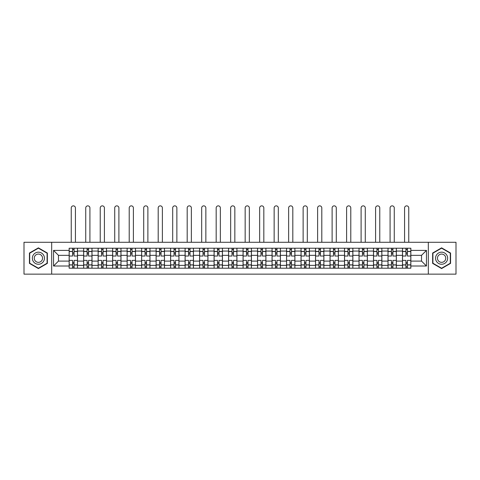 <?xml version="1.0" encoding="UTF-8"?>
<svg xmlns="http://www.w3.org/2000/svg" width="480" height="480" viewBox="0 0 480 480"><rect width="100%" height="100%" fill="white"/><g stroke="black" fill="none" stroke-linecap="round" stroke-linejoin="round"><path stroke-width="0.72" d="M428.316 274.14L456 274.14L456 242.274L24 242.274L24 274.14L428.316 274.14L428.316 242.274M83.646 268.194L83.646 251.058L77.514 251.058L77.514 268.194M77.514 251.058L77.514 248.22M83.646 251.058L83.646 248.22M92.004 248.22L92.004 268.194M98.136 268.194L98.136 248.22M106.5 248.22L106.5 268.194M112.632 268.194L112.632 248.22M120.99 248.22L120.99 268.194M127.122 268.194L127.122 248.22M135.486 248.22L135.486 268.194M141.618 268.194L141.618 248.22M149.976 248.22L149.976 268.194M156.108 268.194L156.108 248.22M164.472 248.22L164.472 268.194M170.604 268.194L170.604 248.22M178.962 248.22L178.962 268.194M185.094 268.194L185.094 248.22M193.458 248.22L193.458 268.194M199.59 268.194L199.59 248.22M207.948 248.22L207.948 268.194M214.08 268.194L214.08 248.22M222.444 248.22L222.444 268.194M228.57 268.194L228.57 248.22M236.934 248.22L236.934 268.194M243.066 268.194L243.066 248.22M251.43 248.22L251.43 268.194M257.556 268.194L257.556 248.22M265.92 248.22L265.92 268.194M272.052 268.194L272.052 248.22M280.41 248.22L280.41 268.194M286.542 268.194L286.542 248.22M294.906 248.22L294.906 268.194M301.038 268.194L301.038 248.22M309.396 248.22L309.396 268.194M315.528 268.194L315.528 248.22M323.892 248.22L323.892 268.194M330.024 268.194L330.024 248.22M338.382 248.22L338.382 268.194M344.514 268.194L344.514 248.22M352.878 248.22L352.878 268.194M359.01 268.194L359.01 248.22M367.368 248.22L367.368 268.194M373.5 268.194L373.5 248.22M381.864 248.22L381.864 268.194M387.996 268.194L387.996 248.22M396.354 248.22L396.354 268.194M402.486 268.194L402.486 248.22M402.486 261.09L396.354 261.09M387.996 261.09L381.864 261.09M373.5 261.09L367.368 261.09M359.01 261.09L352.878 261.09M344.514 261.09L338.382 261.09M330.024 261.09L323.892 261.09M315.528 261.09L309.396 261.09M301.038 261.09L294.906 261.09M286.542 261.09L280.41 261.09M272.052 261.09L265.92 261.09M257.556 261.09L251.43 261.09M243.066 261.09L236.934 261.09M228.57 261.09L222.444 261.09M214.08 261.09L207.948 261.09M199.59 261.09L193.458 261.09M185.094 261.09L178.962 261.09M170.604 261.09L164.472 261.09M156.108 261.09L149.976 261.09M141.618 261.09L135.486 261.09M127.122 261.09L120.99 261.09M112.632 261.09L106.5 261.09M98.136 261.09L92.004 261.09M83.646 261.09L77.514 261.09M402.486 255.33L396.354 255.33M387.996 255.33L381.864 255.33M373.5 255.33L367.368 255.33M359.01 255.33L352.878 255.33M344.514 255.33L338.382 255.33M330.024 255.33L323.892 255.33M315.528 255.33L309.396 255.33M301.038 255.33L294.906 255.33M286.542 255.33L280.41 255.33M272.052 255.33L265.92 255.33M257.556 255.33L251.43 255.33M243.066 255.33L236.934 255.33M228.57 255.33L222.444 255.33M214.08 255.33L207.948 255.33M199.59 255.33L193.458 255.33M185.094 255.33L178.962 255.33M170.604 255.33L164.472 255.33M156.108 255.33L149.976 255.33M141.618 255.33L135.486 255.33M127.122 255.33L120.99 255.33M112.632 255.33L106.5 255.33M98.136 255.33L92.004 255.33M83.646 255.33L77.514 255.33M58.47 261.09L69.15 261.09L69.15 255.33L58.47 255.33L58.47 261.09L53.544 266.01L53.544 250.404L69.15 250.404L69.15 255.33M410.85 255.33L410.85 261.09L421.53 261.09L421.53 255.33L410.85 255.33L410.85 248.22L69.15 248.22L69.15 250.404M410.85 250.404L426.456 250.404L426.456 266.01L410.85 266.01L410.85 261.09M69.15 261.09L69.15 268.194L410.85 268.194L410.85 266.01M69.15 266.01L53.544 266.01M51.684 274.14L51.684 242.274M47.364 253.032L38.4 247.854L29.436 253.032L29.436 263.388L38.4 268.56L47.364 263.388L47.364 253.032M450.564 253.032L441.6 247.854L432.636 253.032L432.636 263.388L441.6 268.56L450.564 263.388L450.564 253.032M74.076 266.802L72.588 266.802M72.588 249.618L74.076 249.618M88.566 266.802L87.084 266.802M87.084 249.618L88.566 249.618M103.062 266.802L101.574 266.802M101.574 249.618L103.062 249.618M117.552 266.802L116.07 266.802M116.07 249.618L117.552 249.618M132.048 266.802L130.56 266.802M130.56 249.618L132.048 249.618M146.538 266.802L145.05 266.802M145.05 249.618L146.538 249.618M161.034 266.802L159.546 266.802M159.546 249.618L161.034 249.618M175.524 266.802L174.036 266.802M174.036 249.618L175.524 249.618M190.02 266.802L188.532 266.802M188.532 249.618L190.02 249.618M204.51 266.802L203.022 266.802M203.022 249.618L204.51 249.618M219.006 266.802L217.518 266.802M217.518 249.618L219.006 249.618M233.496 266.802L232.008 266.802M232.008 249.618L233.496 249.618M247.992 266.802L246.504 266.802M246.504 249.618L247.992 249.618M262.482 266.802L260.994 266.802M260.994 249.618L262.482 249.618M276.978 266.802L275.49 266.802M275.49 249.618L276.978 249.618M291.468 266.802L289.98 266.802M289.98 249.618L291.468 249.618M305.964 266.802L304.476 266.802M304.476 249.618L305.964 249.618M320.454 266.802L318.966 266.802M318.966 249.618L320.454 249.618M334.95 266.802L333.462 266.802M333.462 249.618L334.95 249.618M349.44 266.802L347.952 266.802M347.952 249.618L349.44 249.618M363.93 266.802L362.448 266.802M362.448 249.618L363.93 249.618M378.426 266.802L376.938 266.802M376.938 249.618L378.426 249.618M392.916 266.802L391.434 266.802M391.434 249.618L392.916 249.618M407.412 266.802L405.924 266.802M405.924 249.618L407.412 249.618M53.544 250.404L58.47 255.33M421.53 261.09L426.456 266.01M421.53 255.33L426.456 250.404M77.466 268.194L77.466 256.026L74.076 256.026L74.076 248.22M72.588 248.22L72.588 256.026L69.198 256.026L69.198 248.22M75.42 242.274L75.42 207.948A2.088 2.088 0 0 0 73.332 205.86A2.088 2.088 0 0 0 71.244 207.948L71.244 242.274M77.466 256.026L77.466 248.22M69.198 268.194L69.198 260.394L72.588 260.394L72.588 268.194M74.076 268.194L74.076 260.394L77.466 260.394M72.588 253.98L74.076 253.98M69.198 260.394L69.198 256.026M74.076 262.434L72.588 262.434M74.076 266.988L72.588 266.988M72.588 263.646L74.076 263.646M74.076 252.774L72.588 252.774M72.588 249.432L74.076 249.432M33.168 261.228A6.036 6.036 0 0 0 41.418 263.436A6.036 6.036 0 0 0 43.632 255.192A6.036 6.036 0 0 0 35.382 252.978A6.036 6.036 0 0 0 33.168 261.228M34.818 260.274A4.134 4.134 0 0 0 40.47 261.792A4.134 4.134 0 0 0 41.982 256.14A4.134 4.134 0 0 0 36.33 254.628A4.134 4.134 0 0 0 34.818 260.274M38.4 248.178L47.088 253.194L47.088 263.226L38.4 268.242L29.712 263.226L29.712 253.194L38.4 248.178M436.368 261.228A6.036 6.036 0 0 0 444.618 263.436A6.036 6.036 0 0 0 446.832 255.192A6.036 6.036 0 0 0 438.582 252.978A6.036 6.036 0 0 0 436.368 261.228M438.018 260.274A4.134 4.134 0 0 0 443.67 261.792A4.134 4.134 0 0 0 445.182 256.14A4.134 4.134 0 0 0 439.53 254.628A4.134 4.134 0 0 0 438.018 260.274M441.6 248.178L450.288 253.194L450.288 263.226L441.6 268.242L432.912 263.226L432.912 253.194L441.6 248.178M91.956 268.194L91.956 256.026L88.566 256.026L88.566 248.22M87.084 248.22L87.084 256.026L83.688 256.026L83.688 248.22M89.916 242.274L89.916 207.948A2.088 2.088 0 0 0 87.822 205.86A2.088 2.088 0 0 0 85.734 207.948L85.734 242.274M91.956 256.026L91.956 248.22M83.688 268.194L83.688 260.394L87.084 260.394L87.084 268.194M88.566 268.194L88.566 260.394L91.956 260.394M87.084 253.98L88.566 253.98M83.688 260.394L83.688 256.026M88.566 262.434L87.084 262.434M88.566 266.988L87.084 266.988M87.084 263.646L88.566 263.646M88.566 252.774L87.084 252.774M87.084 249.432L88.566 249.432M106.452 268.194L106.452 256.026L103.062 256.026L103.062 248.22M101.574 248.22L101.574 256.026L98.184 256.026L98.184 248.22M104.406 242.274L104.406 207.948A2.088 2.088 0 0 0 102.318 205.86A2.088 2.088 0 0 0 100.23 207.948L100.23 242.274M106.452 256.026L106.452 248.22M98.184 268.194L98.184 260.394L101.574 260.394L101.574 268.194M103.062 268.194L103.062 260.394L106.452 260.394M101.574 253.98L103.062 253.98M98.184 260.394L98.184 256.026M103.062 262.434L101.574 262.434M103.062 266.988L101.574 266.988M101.574 263.646L103.062 263.646M103.062 252.774L101.574 252.774M101.574 249.432L103.062 249.432M120.942 268.194L120.942 256.026L117.552 256.026L117.552 248.22M116.07 248.22L116.07 256.026L112.674 256.026L112.674 248.22M118.902 242.274L118.902 207.948A2.088 2.088 0 0 0 116.808 205.86A2.088 2.088 0 0 0 114.72 207.948L114.72 242.274M120.942 256.026L120.942 248.22M112.674 268.194L112.674 260.394L116.07 260.394L116.07 268.194M117.552 268.194L117.552 260.394L120.942 260.394M116.07 253.98L117.552 253.98M112.674 260.394L112.674 256.026M117.552 262.434L116.07 262.434M117.552 266.988L116.07 266.988M116.07 263.646L117.552 263.646M117.552 252.774L116.07 252.774M116.07 249.432L117.552 249.432M135.438 268.194L135.438 256.026L132.048 256.026L132.048 248.22M130.56 248.22L130.56 256.026L127.17 256.026L127.17 248.22M133.392 242.274L133.392 207.948A2.088 2.088 0 0 0 131.304 205.86A2.088 2.088 0 0 0 129.21 207.948L129.21 242.274M135.438 256.026L135.438 248.22M127.17 268.194L127.17 260.394L130.56 260.394L130.56 268.194M132.048 268.194L132.048 260.394L135.438 260.394M130.56 253.98L132.048 253.98M127.17 260.394L127.17 256.026M132.048 262.434L130.56 262.434M132.048 266.988L130.56 266.988M130.56 263.646L132.048 263.646M132.048 252.774L130.56 252.774M130.56 249.432L132.048 249.432M149.928 268.194L149.928 256.026L146.538 256.026L146.538 248.22M145.05 248.22L145.05 256.026L141.66 256.026L141.66 248.22M147.888 242.274L147.888 207.948A2.088 2.088 0 0 0 145.794 205.86A2.088 2.088 0 0 0 143.706 207.948L143.706 242.274M149.928 256.026L149.928 248.22M141.66 268.194L141.66 260.394L145.05 260.394L145.05 268.194M146.538 268.194L146.538 260.394L149.928 260.394M145.05 253.98L146.538 253.98M141.66 260.394L141.66 256.026M146.538 262.434L145.05 262.434M146.538 266.988L145.05 266.988M145.05 263.646L146.538 263.646M146.538 252.774L145.05 252.774M145.05 249.432L146.538 249.432M164.424 268.194L164.424 256.026L161.034 256.026L161.034 248.22M159.546 248.22L159.546 256.026L156.156 256.026L156.156 248.22M162.378 242.274L162.378 207.948A2.088 2.088 0 0 0 160.29 205.86A2.088 2.088 0 0 0 158.196 207.948L158.196 242.274M164.424 256.026L164.424 248.22M156.156 268.194L156.156 260.394L159.546 260.394L159.546 268.194M161.034 268.194L161.034 260.394L164.424 260.394M159.546 253.98L161.034 253.98M156.156 260.394L156.156 256.026M161.034 262.434L159.546 262.434M161.034 266.988L159.546 266.988M159.546 263.646L161.034 263.646M161.034 252.774L159.546 252.774M159.546 249.432L161.034 249.432M178.914 268.194L178.914 256.026L175.524 256.026L175.524 248.22M174.036 248.22L174.036 256.026L170.646 256.026L170.646 248.22M176.874 242.274L176.874 207.948A2.088 2.088 0 0 0 174.78 205.86A2.088 2.088 0 0 0 172.692 207.948L172.692 242.274M178.914 256.026L178.914 248.22M170.646 268.194L170.646 260.394L174.036 260.394L174.036 268.194M175.524 268.194L175.524 260.394L178.914 260.394M174.036 253.98L175.524 253.98M170.646 260.394L170.646 256.026M175.524 262.434L174.036 262.434M175.524 266.988L174.036 266.988M174.036 263.646L175.524 263.646M175.524 252.774L174.036 252.774M174.036 249.432L175.524 249.432M193.41 268.194L193.41 256.026L190.02 256.026L190.02 248.22M188.532 248.22L188.532 256.026L185.142 256.026L185.142 248.22M191.364 242.274L191.364 207.948A2.088 2.088 0 0 0 189.276 205.86A2.088 2.088 0 0 0 187.182 207.948L187.182 242.274M193.41 256.026L193.41 248.22M185.142 268.194L185.142 260.394L188.532 260.394L188.532 268.194M190.02 268.194L190.02 260.394L193.41 260.394M188.532 253.98L190.02 253.98M185.142 260.394L185.142 256.026M190.02 262.434L188.532 262.434M190.02 266.988L188.532 266.988M188.532 263.646L190.02 263.646M190.02 252.774L188.532 252.774M188.532 249.432L190.02 249.432M207.9 268.194L207.9 256.026L204.51 256.026L204.51 248.22M203.022 248.22L203.022 256.026L199.632 256.026L199.632 248.22M205.86 242.274L205.86 207.948A2.088 2.088 0 0 0 203.766 205.86A2.088 2.088 0 0 0 201.678 207.948L201.678 242.274M207.9 256.026L207.9 248.22M199.632 268.194L199.632 260.394L203.022 260.394L203.022 268.194M204.51 268.194L204.51 260.394L207.9 260.394M203.022 253.98L204.51 253.98M199.632 260.394L199.632 256.026M204.51 262.434L203.022 262.434M204.51 266.988L203.022 266.988M203.022 263.646L204.51 263.646M204.51 252.774L203.022 252.774M203.022 249.432L204.51 249.432M222.396 268.194L222.396 256.026L219.006 256.026L219.006 248.22M217.518 248.22L217.518 256.026L214.128 256.026L214.128 248.22M220.35 242.274L220.35 207.948A2.088 2.088 0 0 0 218.262 205.86A2.088 2.088 0 0 0 216.168 207.948L216.168 242.274M222.396 256.026L222.396 248.22M214.128 268.194L214.128 260.394L217.518 260.394L217.518 268.194M219.006 268.194L219.006 260.394L222.396 260.394M217.518 253.98L219.006 253.98M214.128 260.394L214.128 256.026M219.006 262.434L217.518 262.434M219.006 266.988L217.518 266.988M217.518 263.646L219.006 263.646M219.006 252.774L217.518 252.774M217.518 249.432L219.006 249.432M236.886 268.194L236.886 256.026L233.496 256.026L233.496 248.22M232.008 248.22L232.008 256.026L228.618 256.026L228.618 248.22M234.846 242.274L234.846 207.948A2.088 2.088 0 0 0 232.752 205.86A2.088 2.088 0 0 0 230.664 207.948L230.664 242.274M236.886 256.026L236.886 248.22M228.618 268.194L228.618 260.394L232.008 260.394L232.008 268.194M233.496 268.194L233.496 260.394L236.886 260.394M232.008 253.98L233.496 253.98M228.618 260.394L228.618 256.026M233.496 262.434L232.008 262.434M233.496 266.988L232.008 266.988M232.008 263.646L233.496 263.646M233.496 252.774L232.008 252.774M232.008 249.432L233.496 249.432M251.382 268.194L251.382 256.026L247.992 256.026L247.992 248.22M246.504 248.22L246.504 256.026L243.114 256.026L243.114 248.22M249.336 242.274L249.336 207.948A2.088 2.088 0 0 0 247.248 205.86A2.088 2.088 0 0 0 245.154 207.948L245.154 242.274M251.382 256.026L251.382 248.22M243.114 268.194L243.114 260.394L246.504 260.394L246.504 268.194M247.992 268.194L247.992 260.394L251.382 260.394M246.504 253.98L247.992 253.98M243.114 260.394L243.114 256.026M247.992 262.434L246.504 262.434M247.992 266.988L246.504 266.988M246.504 263.646L247.992 263.646M247.992 252.774L246.504 252.774M246.504 249.432L247.992 249.432M265.872 268.194L265.872 256.026L262.482 256.026L262.482 248.22M260.994 248.22L260.994 256.026L257.604 256.026L257.604 248.22M263.832 242.274L263.832 207.948A2.088 2.088 0 0 0 261.738 205.86A2.088 2.088 0 0 0 259.65 207.948L259.65 242.274M265.872 256.026L265.872 248.22M257.604 268.194L257.604 260.394L260.994 260.394L260.994 268.194M262.482 268.194L262.482 260.394L265.872 260.394M260.994 253.98L262.482 253.98M257.604 260.394L257.604 256.026M262.482 262.434L260.994 262.434M262.482 266.988L260.994 266.988M260.994 263.646L262.482 263.646M262.482 252.774L260.994 252.774M260.994 249.432L262.482 249.432M280.368 268.194L280.368 256.026L276.978 256.026L276.978 248.22M275.49 248.22L275.49 256.026L272.1 256.026L272.1 248.22M278.322 242.274L278.322 207.948A2.088 2.088 0 0 0 276.234 205.86A2.088 2.088 0 0 0 274.14 207.948L274.14 242.274M280.368 256.026L280.368 248.22M272.1 268.194L272.1 260.394L275.49 260.394L275.49 268.194M276.978 268.194L276.978 260.394L280.368 260.394M275.49 253.98L276.978 253.98M272.1 260.394L272.1 256.026M276.978 262.434L275.49 262.434M276.978 266.988L275.49 266.988M275.49 263.646L276.978 263.646M276.978 252.774L275.49 252.774M275.49 249.432L276.978 249.432M294.858 268.194L294.858 256.026L291.468 256.026L291.468 248.22M289.98 248.22L289.98 256.026L286.59 256.026L286.59 248.22M292.818 242.274L292.818 207.948A2.088 2.088 0 0 0 290.724 205.86A2.088 2.088 0 0 0 288.636 207.948L288.636 242.274M294.858 256.026L294.858 248.22M286.59 268.194L286.59 260.394L289.98 260.394L289.98 268.194M291.468 268.194L291.468 260.394L294.858 260.394M289.98 253.98L291.468 253.98M286.59 260.394L286.59 256.026M291.468 262.434L289.98 262.434M291.468 266.988L289.98 266.988M289.98 263.646L291.468 263.646M291.468 252.774L289.98 252.774M289.98 249.432L291.468 249.432M309.354 268.194L309.354 256.026L305.964 256.026L305.964 248.22M304.476 248.22L304.476 256.026L301.086 256.026L301.086 248.22M307.308 242.274L307.308 207.948A2.088 2.088 0 0 0 305.22 205.86A2.088 2.088 0 0 0 303.126 207.948L303.126 242.274M309.354 256.026L309.354 248.22M301.086 268.194L301.086 260.394L304.476 260.394L304.476 268.194M305.964 268.194L305.964 260.394L309.354 260.394M304.476 253.98L305.964 253.98M301.086 260.394L301.086 256.026M305.964 262.434L304.476 262.434M305.964 266.988L304.476 266.988M304.476 263.646L305.964 263.646M305.964 252.774L304.476 252.774M304.476 249.432L305.964 249.432M323.844 268.194L323.844 256.026L320.454 256.026L320.454 248.22M318.966 248.22L318.966 256.026L315.576 256.026L315.576 248.22M321.804 242.274L321.804 207.948A2.088 2.088 0 0 0 319.71 205.86A2.088 2.088 0 0 0 317.622 207.948L317.622 242.274M323.844 256.026L323.844 248.22M315.576 268.194L315.576 260.394L318.966 260.394L318.966 268.194M320.454 268.194L320.454 260.394L323.844 260.394M318.966 253.98L320.454 253.98M315.576 260.394L315.576 256.026M320.454 262.434L318.966 262.434M320.454 266.988L318.966 266.988M318.966 263.646L320.454 263.646M320.454 252.774L318.966 252.774M318.966 249.432L320.454 249.432M338.34 268.194L338.34 256.026L334.95 256.026L334.95 248.22M333.462 248.22L333.462 256.026L330.072 256.026L330.072 248.22M336.294 242.274L336.294 207.948A2.088 2.088 0 0 0 334.206 205.86A2.088 2.088 0 0 0 332.112 207.948L332.112 242.274M338.34 256.026L338.34 248.22M330.072 268.194L330.072 260.394L333.462 260.394L333.462 268.194M334.95 268.194L334.95 260.394L338.34 260.394M333.462 253.98L334.95 253.98M330.072 260.394L330.072 256.026M334.95 262.434L333.462 262.434M334.95 266.988L333.462 266.988M333.462 263.646L334.95 263.646M334.95 252.774L333.462 252.774M333.462 249.432L334.95 249.432M352.83 268.194L352.83 256.026L349.44 256.026L349.44 248.22M347.952 248.22L347.952 256.026L344.562 256.026L344.562 248.22M350.79 242.274L350.79 207.948A2.088 2.088 0 0 0 348.696 205.86A2.088 2.088 0 0 0 346.608 207.948L346.608 242.274M352.83 256.026L352.83 248.22M344.562 268.194L344.562 260.394L347.952 260.394L347.952 268.194M349.44 268.194L349.44 260.394L352.83 260.394M347.952 253.98L349.44 253.98M344.562 260.394L344.562 256.026M349.44 262.434L347.952 262.434M349.44 266.988L347.952 266.988M347.952 263.646L349.44 263.646M349.44 252.774L347.952 252.774M347.952 249.432L349.44 249.432M367.326 268.194L367.326 256.026L363.93 256.026L363.93 248.22M362.448 248.22L362.448 256.026L359.058 256.026L359.058 248.22M365.28 242.274L365.28 207.948A2.088 2.088 0 0 0 363.192 205.86A2.088 2.088 0 0 0 361.098 207.948L361.098 242.274M367.326 256.026L367.326 248.22M359.058 268.194L359.058 260.394L362.448 260.394L362.448 268.194M363.93 268.194L363.93 260.394L367.326 260.394M362.448 253.98L363.93 253.98M359.058 260.394L359.058 256.026M363.93 262.434L362.448 262.434M363.93 266.988L362.448 266.988M362.448 263.646L363.93 263.646M363.93 252.774L362.448 252.774M362.448 249.432L363.93 249.432M381.816 268.194L381.816 256.026L378.426 256.026L378.426 248.22M376.938 248.22L376.938 256.026L373.548 256.026L373.548 248.22M379.77 242.274L379.77 207.948A2.088 2.088 0 0 0 377.682 205.86A2.088 2.088 0 0 0 375.594 207.948L375.594 242.274M381.816 256.026L381.816 248.22M373.548 268.194L373.548 260.394L376.938 260.394L376.938 268.194M378.426 268.194L378.426 260.394L381.816 260.394M376.938 253.98L378.426 253.98M373.548 260.394L373.548 256.026M378.426 262.434L376.938 262.434M378.426 266.988L376.938 266.988M376.938 263.646L378.426 263.646M378.426 252.774L376.938 252.774M376.938 249.432L378.426 249.432M396.312 268.194L396.312 256.026L392.916 256.026L392.916 248.22M391.434 248.22L391.434 256.026L388.044 256.026L388.044 248.22M394.266 242.274L394.266 207.948A2.088 2.088 0 0 0 392.178 205.86A2.088 2.088 0 0 0 390.084 207.948L390.084 242.274M396.312 256.026L396.312 248.22M388.044 268.194L388.044 260.394L391.434 260.394L391.434 268.194M392.916 268.194L392.916 260.394L396.312 260.394M391.434 253.98L392.916 253.98M388.044 260.394L388.044 256.026M392.916 262.434L391.434 262.434M392.916 266.988L391.434 266.988M391.434 263.646L392.916 263.646M392.916 252.774L391.434 252.774M391.434 249.432L392.916 249.432M410.802 268.194L410.802 256.026L407.412 256.026L407.412 248.22M405.924 248.22L405.924 256.026L402.534 256.026L402.534 248.22M408.756 242.274L408.756 207.948A2.088 2.088 0 0 0 406.668 205.86A2.088 2.088 0 0 0 404.58 207.948L404.58 242.274M410.802 256.026L410.802 248.22M402.534 268.194L402.534 260.394L405.924 260.394L405.924 268.194M407.412 268.194L407.412 260.394L410.802 260.394M405.924 253.98L407.412 253.98M402.534 260.394L402.534 256.026M407.412 262.434L405.924 262.434M407.412 266.988L405.924 266.988M405.924 263.646L407.412 263.646M407.412 252.774L405.924 252.774M405.924 249.432L407.412 249.432M387.996 251.058L381.864 251.058M373.5 251.058L367.368 251.058M359.01 251.058L352.878 251.058M344.514 251.058L338.382 251.058M330.024 251.058L323.892 251.058M315.528 251.058L309.396 251.058M301.038 251.058L294.906 251.058M286.542 251.058L280.41 251.058M272.052 251.058L265.92 251.058M257.556 251.058L251.43 251.058M243.066 251.058L236.934 251.058M228.57 251.058L222.444 251.058M214.08 251.058L207.948 251.058M199.59 251.058L193.458 251.058M185.094 251.058L178.962 251.058M170.604 251.058L164.472 251.058M156.108 251.058L149.976 251.058M141.618 251.058L135.486 251.058M127.122 251.058L120.99 251.058M112.632 251.058L106.5 251.058M98.136 251.058L92.004 251.058M402.486 251.058L396.354 251.058M387.996 265.362L381.864 265.362M373.5 265.362L367.368 265.362M359.01 265.362L352.878 265.362M344.514 265.362L338.382 265.362M330.024 265.362L323.892 265.362M315.528 265.362L309.396 265.362M301.038 265.362L294.906 265.362M286.542 265.362L280.41 265.362M272.052 265.362L265.92 265.362M257.556 265.362L251.43 265.362M243.066 265.362L236.934 265.362M228.57 265.362L222.444 265.362M214.08 265.362L207.948 265.362M199.59 265.362L193.458 265.362M185.094 265.362L178.962 265.362M170.604 265.362L164.472 265.362M156.108 265.362L149.976 265.362M141.618 265.362L135.486 265.362M127.122 265.362L120.99 265.362M112.632 265.362L106.5 265.362M98.136 265.362L92.004 265.362M83.646 265.362L77.514 265.362M402.486 265.362L396.354 265.362M77.466 251.424L74.076 251.424M72.588 251.424L69.198 251.424M72.588 251.55L69.198 251.55M72.588 264.87L69.198 264.87M72.588 264.99L69.198 264.99M77.466 264.99L74.076 264.99M77.466 251.55L74.076 251.55M77.466 264.87L74.076 264.87M91.956 251.424L88.566 251.424M87.084 251.424L83.688 251.424M87.084 251.55L83.688 251.55M87.084 264.87L83.688 264.87M87.084 264.99L83.688 264.99M91.956 264.99L88.566 264.99M91.956 251.55L88.566 251.55M91.956 264.87L88.566 264.87M106.452 251.424L103.062 251.424M101.574 251.424L98.184 251.424M101.574 251.55L98.184 251.55M101.574 264.87L98.184 264.87M101.574 264.99L98.184 264.99M106.452 264.99L103.062 264.99M106.452 251.55L103.062 251.55M106.452 264.87L103.062 264.87M120.942 251.424L117.552 251.424M116.07 251.424L112.674 251.424M116.07 251.55L112.674 251.55M116.07 264.87L112.674 264.87M116.07 264.99L112.674 264.99M120.942 264.99L117.552 264.99M120.942 251.55L117.552 251.55M120.942 264.87L117.552 264.87M135.438 251.424L132.048 251.424M130.56 251.424L127.17 251.424M130.56 251.55L127.17 251.55M130.56 264.87L127.17 264.87M130.56 264.99L127.17 264.99M135.438 264.99L132.048 264.99M135.438 251.55L132.048 251.55M135.438 264.87L132.048 264.87M149.928 251.424L146.538 251.424M145.05 251.424L141.66 251.424M145.05 251.55L141.66 251.55M145.05 264.87L141.66 264.87M145.05 264.99L141.66 264.99M149.928 264.99L146.538 264.99M149.928 251.55L146.538 251.55M149.928 264.87L146.538 264.87M164.424 251.424L161.034 251.424M159.546 251.424L156.156 251.424M159.546 251.55L156.156 251.55M159.546 264.87L156.156 264.87M159.546 264.99L156.156 264.99M164.424 264.99L161.034 264.99M164.424 251.55L161.034 251.55M164.424 264.87L161.034 264.87M178.914 251.424L175.524 251.424M174.036 251.424L170.646 251.424M174.036 251.55L170.646 251.55M174.036 264.87L170.646 264.87M174.036 264.99L170.646 264.99M178.914 264.99L175.524 264.99M178.914 251.55L175.524 251.55M178.914 264.87L175.524 264.87M193.41 251.424L190.02 251.424M188.532 251.424L185.142 251.424M188.532 251.55L185.142 251.55M188.532 264.87L185.142 264.87M188.532 264.99L185.142 264.99M193.41 264.99L190.02 264.99M193.41 251.55L190.02 251.55M193.41 264.87L190.02 264.87M207.9 251.424L204.51 251.424M203.022 251.424L199.632 251.424M203.022 251.55L199.632 251.55M203.022 264.87L199.632 264.87M203.022 264.99L199.632 264.99M207.9 264.99L204.51 264.99M207.9 251.55L204.51 251.55M207.9 264.87L204.51 264.87M222.396 251.424L219.006 251.424M217.518 251.424L214.128 251.424M217.518 251.55L214.128 251.55M217.518 264.87L214.128 264.87M217.518 264.99L214.128 264.99M222.396 264.99L219.006 264.99M222.396 251.55L219.006 251.55M222.396 264.87L219.006 264.87M236.886 251.424L233.496 251.424M232.008 251.424L228.618 251.424M232.008 251.55L228.618 251.55M232.008 264.87L228.618 264.87M232.008 264.99L228.618 264.99M236.886 264.99L233.496 264.99M236.886 251.55L233.496 251.55M236.886 264.87L233.496 264.87M251.382 251.424L247.992 251.424M246.504 251.424L243.114 251.424M246.504 251.55L243.114 251.55M246.504 264.87L243.114 264.87M246.504 264.99L243.114 264.99M251.382 264.99L247.992 264.99M251.382 251.55L247.992 251.55M251.382 264.87L247.992 264.87M265.872 251.424L262.482 251.424M260.994 251.424L257.604 251.424M260.994 251.55L257.604 251.55M260.994 264.87L257.604 264.87M260.994 264.99L257.604 264.99M265.872 264.99L262.482 264.99M265.872 251.55L262.482 251.55M265.872 264.87L262.482 264.87M280.368 251.424L276.978 251.424M275.49 251.424L272.1 251.424M275.49 251.55L272.1 251.55M275.49 264.87L272.1 264.87M275.49 264.99L272.1 264.99M280.368 264.99L276.978 264.99M280.368 251.55L276.978 251.55M280.368 264.87L276.978 264.87M294.858 251.424L291.468 251.424M289.98 251.424L286.59 251.424M289.98 251.55L286.59 251.55M289.98 264.87L286.59 264.87M289.98 264.99L286.59 264.99M294.858 264.99L291.468 264.99M294.858 251.55L291.468 251.55M294.858 264.87L291.468 264.87M309.354 251.424L305.964 251.424M304.476 251.424L301.086 251.424M304.476 251.55L301.086 251.55M304.476 264.87L301.086 264.87M304.476 264.99L301.086 264.99M309.354 264.99L305.964 264.99M309.354 251.55L305.964 251.55M309.354 264.87L305.964 264.87M323.844 251.424L320.454 251.424M318.966 251.424L315.576 251.424M318.966 251.55L315.576 251.55M318.966 264.87L315.576 264.87M318.966 264.99L315.576 264.99M323.844 264.99L320.454 264.99M323.844 251.55L320.454 251.55M323.844 264.87L320.454 264.87M338.34 251.424L334.95 251.424M333.462 251.424L330.072 251.424M333.462 251.55L330.072 251.55M333.462 264.87L330.072 264.87M333.462 264.99L330.072 264.99M338.34 264.99L334.95 264.99M338.34 251.55L334.95 251.55M338.34 264.87L334.95 264.87M352.83 251.424L349.44 251.424M347.952 251.424L344.562 251.424M347.952 251.55L344.562 251.55M347.952 264.87L344.562 264.87M347.952 264.99L344.562 264.99M352.83 264.99L349.44 264.99M352.83 251.55L349.44 251.55M352.83 264.87L349.44 264.87M367.326 251.424L363.93 251.424M362.448 251.424L359.058 251.424M362.448 251.55L359.058 251.55M362.448 264.87L359.058 264.87M362.448 264.99L359.058 264.99M367.326 264.99L363.93 264.99M367.326 251.55L363.93 251.55M367.326 264.87L363.93 264.87M381.816 251.424L378.426 251.424M376.938 251.424L373.548 251.424M376.938 251.55L373.548 251.55M376.938 264.87L373.548 264.87M376.938 264.99L373.548 264.99M381.816 264.99L378.426 264.99M381.816 251.55L378.426 251.55M381.816 264.87L378.426 264.87M396.312 251.424L392.916 251.424M391.434 251.424L388.044 251.424M391.434 251.55L388.044 251.55M391.434 264.87L388.044 264.87M391.434 264.99L388.044 264.99M396.312 264.99L392.916 264.99M396.312 251.55L392.916 251.55M396.312 264.87L392.916 264.87M410.802 251.424L407.412 251.424M405.924 251.424L402.534 251.424M405.924 251.55L402.534 251.55M405.924 264.87L402.534 264.87M405.924 264.99L402.534 264.99M410.802 264.99L407.412 264.99M410.802 251.55L407.412 251.55M410.802 264.87L407.412 264.87"/></g></svg>
